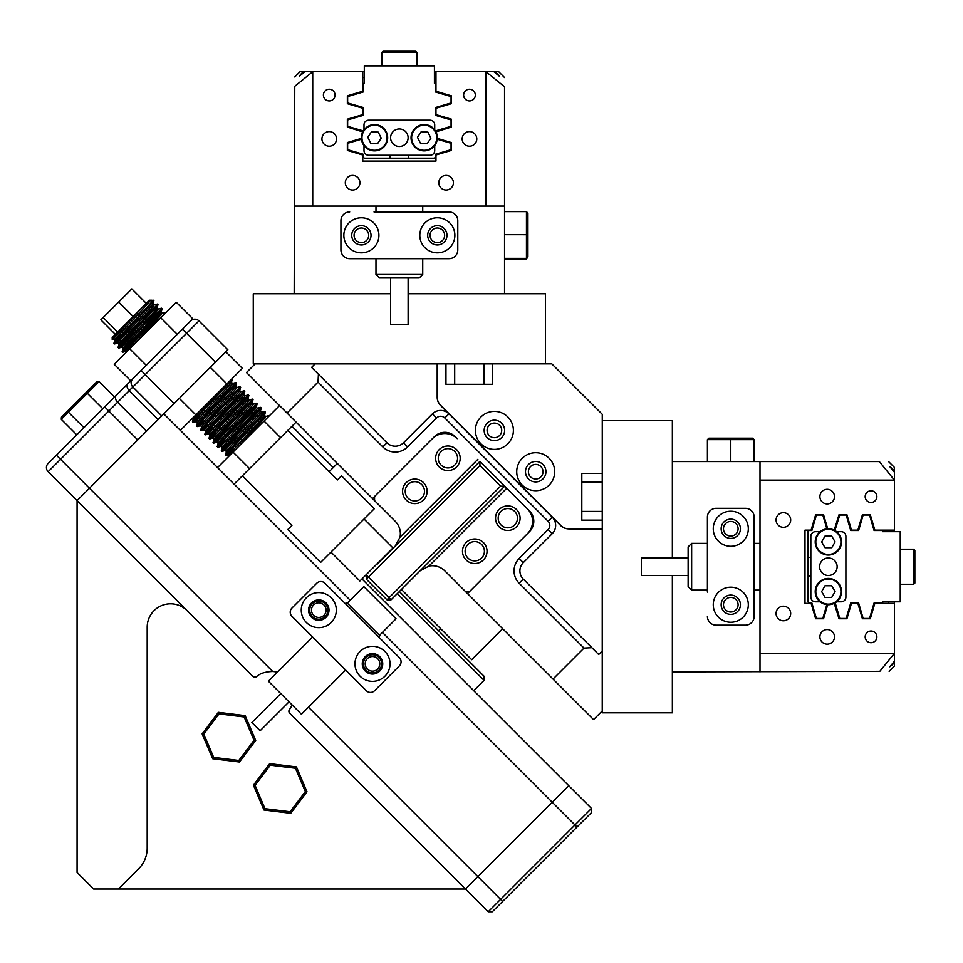 <?xml version="1.0" encoding="UTF-8"?>
<svg xmlns="http://www.w3.org/2000/svg" width="963" height="963" viewBox="0 0 963 963"><rect width="100%" height="100%" fill="white"/><g stroke="black" fill="none" stroke-linecap="round" stroke-linejoin="round"><path stroke-width="1.44" d="M438.61 630.789L440.681 628.719M329.117 471.714L337.375 463.444M401.427 589.464L471.665 659.703L502.65 628.719M324.988 583.265A5.838 5.838 0 0 0 316.719 583.265L291.933 608.062A5.838 5.838 0 0 0 291.933 616.32L366.301 690.7A5.838 5.838 0 0 0 374.571 690.7L399.356 665.902A5.838 5.838 0 0 0 399.356 657.645L324.988 583.265L345.645 603.933L346.885 602.694L379.94 635.749L378.7 636.988M345.645 670.043L301.431 714.245L268.376 681.19L312.59 636.988L291.933 616.32M347.294 603.103L363.821 586.575L396.058 618.8L379.53 635.327M289.032 701.858L260.118 730.773L251.849 722.515L280.775 693.589M306.39 622.519A17.527 17.527 0 0 0 331.188 622.519A17.527 17.527 0 0 0 331.188 597.734A17.527 17.527 0 0 0 306.39 597.734A17.527 17.527 0 0 0 306.39 622.519M360.102 676.231A17.527 17.527 0 0 0 384.899 676.231A17.527 17.527 0 0 0 384.899 651.445A17.527 17.527 0 0 0 360.102 651.445A17.527 17.527 0 0 0 360.102 676.231M365.266 656.61A10.22 10.22 0 0 1 379.735 656.61A10.22 10.22 0 0 1 379.735 671.067A10.22 10.22 0 0 1 365.266 671.067A10.22 10.22 0 0 1 365.266 656.61M311.555 602.898A10.22 10.22 0 0 1 326.012 602.898A10.22 10.22 0 0 1 326.012 617.355A10.22 10.22 0 0 1 311.555 617.355A10.22 10.22 0 0 1 311.555 602.898M316.719 583.265L291.933 608.062M269.664 763.635L253.425 785.182L263.97 810.027L290.754 813.314L307.004 791.767L296.46 766.921L269.664 763.635L270.326 765.188L295.436 768.269L305.331 791.562L290.104 811.761L264.981 808.679L255.099 785.387L270.326 765.188M295.436 768.269L296.46 766.921M305.331 791.562L307.004 791.767M253.425 785.182L255.099 785.387M290.104 811.761L290.754 813.314M263.97 810.027L264.981 808.679M218.372 712.331L202.134 733.89L212.679 758.736L239.462 762.022L255.713 740.475L245.156 715.629L218.372 712.331L219.034 713.884L244.145 716.978L254.027 740.258L238.8 760.469L213.69 757.387L203.807 734.095L219.034 713.884M244.145 716.978L245.156 715.629M254.027 740.258L255.713 740.475M202.134 733.89L203.807 734.095M238.8 760.469L239.462 762.022M212.679 758.736L213.69 757.387M525.485 471.714A10.22 10.22 -45.1 0 1 535.705 461.482A10.22 10.22 -45.1 0 1 545.937 471.714A10.22 10.22 -45.1 0 1 535.705 481.933A10.22 10.22 -45.1 0 1 525.485 471.714M554.7 471.714A18.995 18.995 0 0 0 535.705 452.718A18.995 18.995 0 0 0 516.722 471.714A18.995 18.995 0 0 0 535.705 490.697A18.995 18.995 0 0 0 554.7 471.714M484.16 430.389A10.22 10.22 -45.1 0 1 494.392 420.169A10.22 10.22 -45.1 0 1 504.612 430.389A10.22 10.22 -45.1 0 1 494.392 440.621A10.22 10.22 -45.1 0 1 484.16 430.389M513.387 430.389A18.995 18.995 0 0 0 494.392 411.394A18.995 18.995 0 0 0 475.397 430.389A18.995 18.995 0 0 0 494.392 449.384A18.995 18.995 0 0 0 513.387 430.389M445.953 384.297L492.695 384.297L492.695 363.845L551.799 363.845L602.26 414.307L602.26 473.399L581.808 473.399L581.808 520.152L602.26 520.152L602.26 528.916L569.121 528.916A11.688 11.688 0 0 1 560.851 525.485L440.609 405.242A11.688 11.688 0 0 1 437.19 396.985L437.19 363.845L445.953 363.845L445.953 384.297M85.839 392.699L87.32 393.289L61.271 419.338L61.427 417.123L96.854 381.685L99.069 381.541L87.32 393.289L102.812 408.781M68.12 410.419L68.421 412.188L83.913 427.68M99.069 381.541L114.561 397.033L192.793 318.801L176.265 302.274L160.749 317.79L177.276 334.317M61.271 419.338L76.763 434.831M146.268 365.326L129.74 348.799L114.236 364.303L130.763 380.83L128.007 383.587A5.838 4.129 45 0 0 129.223 390.641L60.549 459.315L89.463 488.241L137.757 439.947L104.702 406.892L116.391 395.203A5.838 4.129 45 0 0 117.594 402.257L146.52 431.183L137.757 439.947M129.74 348.799L160.749 317.79M163.818 413.885L180.346 430.413L242.375 368.384L225.848 351.856M179.323 398.381L195.85 414.909M210.331 367.372L226.859 383.9M112.226 339.337L112.19 337.423L142.801 306.824L112.19 339.313L113.766 338.928M149.951 300.805L153.514 300.239L151.372 302.382L152.082 300.239L149.385 300.239L149.951 300.805C151.793 300.348 112.996 340.517 114.826 340.059L121.952 334.077L114.826 340.059L113.694 338.916C112.394 339.217 132.208 318.404 142.801 306.824L149.385 300.239M151.372 302.382C143.704 311.218 112.153 343.947 113.959 343.322L114.561 343.923C112.599 344.513 155.765 299.962 153.815 300.54L152.948 303.875M113.947 343.249L114.826 339.987L113.947 343.249M154.008 304.934L157.342 304.067C159.316 303.465 116.114 348.04 118.088 347.45L118.69 348.052C116.728 348.642 159.906 304.091 157.944 304.669L157.077 308.004M151.564 308.196L118.955 344.116L118.088 347.45L118.967 344.188L117.823 343.045C115.981 343.514 154.79 303.333 152.936 303.802L154.08 304.934C155.922 304.477 117.125 344.658 118.967 344.188L126.081 338.218M157.342 304.067L157.944 304.669L157.342 304.067M158.137 309.063L161.471 308.196C163.433 307.618 120.267 352.169 122.217 351.579L122.831 352.181C120.857 352.783 164.047 308.208 162.073 308.798L161.206 312.132L127.032 349.906M158.221 309.075L157.089 307.943C158.907 307.474 120.122 347.643 121.952 347.186L123.095 348.329C121.254 348.787 160.063 308.605 158.221 309.075L123.083 348.245L122.217 351.579M161.471 308.196L162.073 308.798L161.471 308.196M162.278 313.192L165.6 312.325L163.77 314.769L148.639 328.696M198.137 415.101L197.018 413.982L199.353 411.418L193.334 418.568L200.46 412.585L229.88 380.879L192.456 421.758L193.069 422.432C191.107 423.01 234.274 378.459 232.324 379.049L231.457 382.371M232.516 383.443L235.851 382.576C237.813 381.986 194.634 426.537 196.596 425.959L197.198 426.561C195.224 427.151 238.427 382.576 236.453 383.178L235.586 386.512M231.469 382.323L232.589 383.443C234.43 382.973 195.633 423.166 197.463 422.697L196.596 425.959M235.851 382.576L236.453 383.178L235.851 382.576M236.645 387.571L239.98 386.705C241.942 386.115 198.751 430.678 200.725 430.088L201.327 430.69C199.365 431.28 242.556 386.717 240.581 387.307L239.715 390.641M201.604 426.826L200.46 425.682C198.607 426.152 237.416 385.97 235.574 386.44L236.717 387.571C238.559 387.126 199.762 427.283 201.604 426.826L200.725 430.088M239.98 386.705L240.581 387.307L239.98 386.705M240.774 391.7L244.108 390.834C246.083 390.232 202.892 434.807 204.854 434.217L205.468 434.819C203.494 435.42 246.672 390.858 244.71 391.435L243.844 394.77M210.307 427.271L205.733 430.967L204.589 429.823C202.76 430.268 241.557 390.099 239.715 390.569L240.846 391.712C242.688 391.243 203.891 431.436 205.733 430.967L204.854 434.217M244.108 390.834L244.71 391.435L244.108 390.834M244.915 395.829L248.237 394.962C250.199 394.385 207.033 438.935 208.995 438.346L209.597 438.959C207.623 439.549 250.825 394.974 248.851 395.576L247.985 398.899M243.868 394.722L244.987 395.841C246.829 395.372 208.032 435.553 209.862 435.095L208.995 438.346M248.237 394.962L248.851 395.576L248.237 394.962L214.665 431.629M249.044 399.97L252.378 399.103C254.34 398.501 211.15 443.088 213.124 442.486L213.726 443.088C211.764 443.666 254.942 399.115 252.98 399.705L252.113 403.04M247.997 398.851L249.116 399.97C250.946 399.513 212.161 439.682 213.991 439.224L213.124 442.486M252.378 399.103L252.98 399.705L252.378 399.103M253.173 404.099L256.507 403.232C258.481 402.63 215.291 447.205 217.253 446.615L217.855 447.217C215.881 447.819 259.083 403.244 257.109 403.834L256.242 407.168L224.8 441.764M222.706 439.67L218.132 443.353L216.988 442.21C215.146 442.667 253.943 402.51 252.101 402.967L253.245 404.099C255.099 403.641 216.29 443.823 218.132 443.353L217.253 446.615M257.302 408.228L260.636 407.361C262.598 406.783 219.42 451.334 221.382 450.744L221.996 451.346C220.021 451.936 263.212 407.373 261.238 407.963L260.371 411.297M256.254 407.108L257.374 408.24C259.216 407.782 220.431 447.939 222.26 447.494L221.382 450.744M260.636 407.361L261.238 407.963L260.636 407.361L227.063 444.027L225.944 442.908L251.403 415.354M261.442 412.357L264.765 411.49C266.739 410.9 223.548 455.475 225.523 454.873L226.124 455.487C224.15 456.077 267.341 411.514 265.379 412.104L264.512 415.426M260.395 411.249L261.515 412.369C263.344 411.911 224.548 452.092 226.389 451.623L225.523 454.873M264.765 411.49L265.379 412.104L264.765 411.49M265.571 416.498L268.906 415.631L267.064 418.074M155.5 306.511L140.369 320.438M117.895 343.057L114.633 343.923L123.806 335.931L114.561 343.923L145.822 309.773M120.531 345.609L135.663 331.693L120.531 345.609M159.629 310.64L144.498 324.567L159.629 310.64M118.762 348.064L127.935 340.059L118.69 348.052L122.024 347.186M124.66 349.75L139.791 335.822L124.66 349.75M122.831 352.181L132.063 344.2L122.831 352.181L151.697 320.619M234.009 385.019L218.878 398.935M199.786 416.75L193.069 422.432M203.915 420.891L197.198 426.561M203.169 428.246L207.442 424.418M242.267 393.277L227.136 407.205M208.056 425.02L201.327 430.69M207.298 432.375L211.583 428.547M246.408 397.406L231.276 411.333M212.185 429.149L205.468 434.819M250.536 401.547L235.405 415.462M216.314 433.278L209.597 438.959M215.568 440.645L230.699 426.717L219.841 436.805L220.671 437.635M254.665 405.676L239.534 419.603M220.443 437.419L213.726 443.088M219.696 444.774L223.97 440.946M258.794 409.805L243.663 423.732M224.584 441.548L217.855 447.217M228.713 445.676L221.996 451.346M227.966 453.043L232.239 449.203M232.841 449.805L226.124 455.487M229.952 455.186L229.387 454.608C227.545 455.066 266.33 414.897 264.5 415.354L265.644 416.498L236.537 448.602M230.976 447.939L226.389 451.623L225.246 450.479C223.416 450.937 262.213 410.756 260.371 411.225M226.835 443.799L222.26 447.494L221.117 446.351C219.275 446.82 258.072 406.627 256.242 407.096M218.577 435.541L213.991 439.224L212.859 438.081C211.017 438.55 249.814 398.357 247.973 398.826M216.988 429.113L209.862 435.095L208.718 433.952C206.876 434.421 245.673 394.24 243.844 394.698M197.463 422.697L196.332 421.553C194.49 422.011 233.275 381.854 231.445 382.299M161.23 312.084L162.35 313.204L133.243 345.308M126.659 351.88L126.081 351.314C124.239 351.784 163.048 311.591 161.206 312.06M249.008 429.065L232.408 444.461L249.008 429.065M244.879 424.936L228.267 440.332L244.879 424.936M240.738 420.807L224.138 436.203L240.738 420.807M236.609 416.678L220.009 432.074L236.609 416.678M232.48 412.537L215.881 427.933L232.48 412.537M228.351 408.408L211.74 423.804L228.351 408.408M224.21 404.279L207.611 419.675L224.21 404.279M220.082 400.151L203.482 415.547L220.082 400.151M215.953 396.01L199.353 411.406L215.953 396.01M123.095 348.329L130.21 342.346M141.573 321.642L124.973 337.038M115.307 334.317L100.838 319.848L103.161 317.525L117.63 331.994M103.161 317.525L118.654 302.045L133.111 316.502M118.654 302.045L131.811 288.888L146.268 303.345M119.135 347.294L149.951 313.914M165.155 313.095L163.77 314.769M198.739 415.703L221.935 390.858M235.863 382.6L202.266 419.23L201.159 418.123L226.606 390.569M202.868 419.844L226.076 394.986M239.318 387.74L208.718 420.855M208.273 425.237L207.009 423.973L240.594 387.379M242.604 392.892L241.015 394.71M240.979 394.746L210.536 427.5L209.416 426.38M251.608 400.259L218.794 435.758M219.395 436.371L242.893 411.201M256.242 403.762L222.935 439.898L221.815 438.779L247.274 411.225M223.536 440.5L249.116 413.079M228.929 445.893L227.665 444.629L253.257 417.208M264.572 411.911L231.192 448.156L230.073 447.037M228.111 445.075L238.956 434.987M265.644 416.498L265.331 417.099M264.705 417.918L241.737 442.944M248.454 401.041L246.721 403.1M246.6 403.232L217.686 434.65M239.005 402.955L213.545 430.509M212.402 429.378L232.625 407.505M126.081 351.314L126.96 349.978M122.975 345.669L148.735 317.621M154.08 304.934L151.685 308.064M117.823 343.045C115.981 343.514 154.79 303.333 152.936 303.802M197.921 414.884L200.46 412.585M114.729 337.387L130.101 320.523M132.617 317.826L142.259 307.402M577.03 827.048L492.322 911.756L488.193 911.756L465.466 889.03L568.76 785.724L591.487 808.451L591.487 812.591L577.03 827.048L574.959 824.978L591.487 808.451M488.193 911.756L574.959 824.978L382.419 632.438M227.882 349.822L198.968 320.896A5.838 5.838 0 0 0 190.698 320.896A5.838 5.838 0 0 1 198.968 320.896L186.569 333.294L182.44 329.153L190.698 320.896A5.838 5.838 0 0 1 198.968 320.896L227.882 349.822L215.495 362.208L186.569 333.294L145.244 374.607L129.223 390.641L158.149 419.555L89.463 488.241L272.734 671.5A23.377 23.377 0 0 1 277.32 672.246M161.772 415.932L174.171 403.533L141.116 370.478L132.858 378.736A5.838 5.838 0 0 0 132.858 387.006L161.772 415.932L158.149 419.555M252.788 676.351L256.676 676.568A2.925 2.925 0 0 1 252.788 676.351L48.15 471.714A5.838 5.838 0 0 1 48.15 463.444L104.702 406.892M174.171 403.533L215.495 362.208M77.076 500.628L89.463 488.241L77.076 500.628L77.076 872.502L93.604 889.03L465.466 889.03L289.743 713.306A2.925 2.925 0 0 1 289.526 709.418L289.743 713.306M194.827 319.186A5.838 5.838 0 0 1 198.968 320.896A5.838 5.838 0 0 0 190.698 320.896M249.561 468.62L233.034 452.092L217.53 467.597L234.057 484.124L280.582 437.611L296.086 422.107L279.559 405.579L264.055 421.084L280.582 437.611M233.034 452.092L264.055 421.084M374.354 508.693L320.643 562.404L374.354 508.693L341.516 475.842L337.375 479.971L287.793 430.389M392.952 547.947L359.897 581.002L392.952 547.947L364.243 519.226M242.351 475.842L291.933 525.425L287.793 529.554L320.643 562.404M291.933 426.26L333.246 467.573M441.09 451.466A9.642 9.642 0 0 0 441.09 465.093A9.642 9.642 0 0 0 454.729 465.093A9.642 9.642 0 0 0 454.729 451.466A9.642 9.642 0 0 0 441.09 451.466M467.946 544.432A9.642 9.642 0 0 0 467.946 558.059A9.642 9.642 0 0 0 481.584 558.059A9.642 9.642 0 0 0 481.584 544.432A9.642 9.642 0 0 0 467.946 544.432M408.035 484.521A9.642 9.642 0 0 0 408.035 498.148A9.642 9.642 0 0 0 421.674 498.148A9.642 9.642 0 0 0 421.674 484.521A9.642 9.642 0 0 0 408.035 484.521M501.001 511.377A9.642 9.642 0 0 0 501.001 525.004A9.642 9.642 0 0 0 514.639 525.004A9.642 9.642 0 0 0 514.639 511.377A9.642 9.642 0 0 0 501.001 511.377M489.228 425.225A7.307 7.307 0 0 0 489.228 435.553A7.307 7.307 0 0 0 499.556 435.553A7.307 7.307 0 0 0 499.556 425.225A7.307 7.307 0 0 0 489.228 425.225M530.541 466.549A7.307 7.307 0 0 0 530.541 476.878A7.307 7.307 0 0 0 540.869 476.878A7.307 7.307 0 0 0 540.869 466.549A7.307 7.307 0 0 0 530.541 466.549M467.536 593.593L529.506 531.624A14.614 14.614 0 0 0 529.506 510.956L504.72 486.171L506.791 488.241L428.932 566.088A17.527 17.527 0 0 1 444.81 570.878L593.557 719.614L602.236 710.947L602.236 528.904L568.82 528.904A11.688 11.688 0 0 1 560.562 525.485L552.232 517.155L560.562 525.485M440.609 405.531L448.939 413.861L440.609 405.531A11.688 11.688 0 0 1 437.19 397.274L437.19 363.87L255.159 363.87L246.48 372.549L279.535 405.604M553.015 679.071L583.999 648.087L519.177 583.265A17.527 17.527 0 0 1 519.177 558.48L548.103 529.554A5.838 5.838 0 0 0 548.103 521.296L444.81 417.99A5.838 5.838 0 0 0 436.54 417.99L407.626 446.916A17.527 17.527 0 0 1 382.829 446.916L318.019 382.106L318.416 374.234L386.957 442.787A11.688 11.688 0 0 0 403.485 442.787L432.411 413.861A11.688 11.688 0 0 1 448.939 413.861L552.232 517.155A11.688 11.688 0 0 1 552.232 533.683L523.318 562.609A11.688 11.688 0 0 0 523.318 579.136L598.685 654.515L602.236 650.964L602.236 712.825L672.355 712.825L672.355 575.501M372.5 498.569L374.571 500.628L374.571 496.499L432.411 438.659A17.527 17.527 0 0 1 457.208 438.659L455.138 436.588A14.614 14.614 0 0 0 434.482 436.588L372.5 498.569L296.062 422.131M318.019 382.106L287.046 413.067M294.172 206.094L312.734 206.094L312.734 71.695L294.762 86.285C294.762 73.862 294.762 73.862 294.762 86.285L294.172 293.751L253.269 293.751L253.269 363.87L315.13 363.87L311.591 367.409L318.416 374.234M445.953 363.87L492.695 363.87L492.671 384.297M581.808 473.435L602.236 473.435M591.86 647.69L583.999 648.087M399.356 591.535L484.064 676.231L484.064 680.372L397.298 593.593M118.389 889.03L138.636 868.782A29.215 29.215 0 0 0 147.195 848.126L147.195 627.178A23.377 23.377 0 0 1 187.099 610.65M311.482 610.121A7.307 7.307 0 0 0 318.789 617.427A7.307 7.307 0 0 0 326.096 610.121A7.307 7.307 0 0 0 318.789 602.826A7.307 7.307 0 0 0 311.482 610.121M365.194 663.844A7.307 7.307 0 0 0 372.5 671.139A7.307 7.307 0 0 0 379.807 663.844A7.307 7.307 0 0 0 372.5 656.537A7.307 7.307 0 0 0 365.194 663.844M327.841 610.121A9.052 9.052 0 0 1 318.789 619.185A9.052 9.052 0 0 1 309.725 610.121A9.052 9.052 0 0 1 318.789 601.068A9.052 9.052 0 0 1 327.841 610.121M381.553 663.844A9.052 9.052 0 0 1 372.5 672.896A9.052 9.052 0 0 1 363.448 663.844A9.052 9.052 0 0 1 372.5 654.78A9.052 9.052 0 0 1 381.553 663.844M308.461 707.227L477.865 876.631L568.76 785.724L362.172 579.136M205.288 422.251L206.407 423.371M231.794 448.758L233.07 450.034M256.676 676.568C259.938 673.426 265.282 671.741 272.734 671.5M292.271 705.085L289.526 709.418A23.377 23.377 0 0 0 291.368 706.758M502.65 901.416L477.865 876.631L465.466 889.03M406.181 482.656A12.266 12.266 0 0 0 406.181 500.014A12.266 12.266 0 0 0 423.527 500.014A12.266 12.266 0 0 0 423.527 482.656A12.266 12.266 0 0 0 406.181 482.656M439.224 449.601A12.266 12.266 0 0 0 439.224 466.959A12.266 12.266 0 0 0 456.582 466.959A12.266 12.266 0 0 0 456.582 449.601A12.266 12.266 0 0 0 439.224 449.601M466.092 542.566A12.266 12.266 0 0 0 466.092 559.924A12.266 12.266 0 0 0 483.438 559.924A12.266 12.266 0 0 0 483.438 542.566A12.266 12.266 0 0 0 466.092 542.566M499.147 509.511A12.266 12.266 0 0 0 499.147 526.869A12.266 12.266 0 0 0 516.493 526.869A12.266 12.266 0 0 0 516.493 509.511A12.266 12.266 0 0 0 499.147 509.511M376.629 564.679L479.923 461.373L504.72 486.171L391.098 599.793L389.028 597.734L500.591 486.171L479.923 465.514L368.372 577.066L389.028 597.734L386.957 599.793L366.301 579.136L368.372 577.066L366.301 575.007L366.301 579.136M506.791 488.241L527.447 508.897A17.527 17.527 0 0 1 527.447 533.683L469.595 591.535L465.466 591.535M395.227 546.081L400.006 537.161A17.527 17.527 0 0 0 395.227 521.296L374.571 500.628M428.932 566.088L420.012 570.878M500.591 486.171L504.72 486.171M479.923 465.514L479.923 461.373M391.098 599.793L386.957 599.793M545.443 363.845L545.443 293.751L408.119 293.751M889.138 671.331L894.398 666.083L894.398 653.371L760 653.371L760 480.116L894.398 480.116L879.339 461.566C891.618 461.566 891.618 461.566 879.339 461.566L672.355 461.566L672.355 420.662L602.26 420.662M602.236 473.399L602.236 520.152M504.54 258.999L526.448 258.999L526.448 211.631L504.54 211.631M526.448 211.631L527.917 213.112L527.917 234.707L504.54 234.671M527.917 234.707L527.917 256.916L526.448 258.361L504.54 258.361M527.917 256.916L526.448 258.999M730.785 438.189L730.785 439.646L707.408 439.646L708.876 438.189L752.693 438.189L754.161 439.646L730.785 439.646L730.785 461.566M707.408 439.646L707.408 461.566M754.161 439.646L754.161 461.566M437.31 138.564A13.145 13.145 0 0 1 423.359 150.854A13.145 13.145 0 0 1 411.069 136.902A13.145 13.145 0 0 1 425.02 124.612A13.145 13.145 0 0 1 437.31 138.564M417.485 137.3L420.47 143.331L427.175 143.752L430.894 138.154L427.909 132.136L421.204 131.714L417.485 137.3M387.644 138.564A13.145 13.145 0 0 1 373.692 150.854A13.145 13.145 0 0 1 361.402 136.902A13.145 13.145 0 0 1 375.353 124.612A13.145 13.145 0 0 1 387.644 138.564M367.818 137.3L370.803 143.331L377.508 143.752L381.228 138.154L378.242 132.136L371.537 131.714L367.818 137.3M408.119 137.733A8.763 8.763 0 0 0 399.356 128.97A8.763 8.763 0 0 0 390.593 137.733A8.763 8.763 0 0 0 399.356 146.496A8.763 8.763 0 0 0 408.119 137.733M434.71 145.618L434.71 150.589A4.671 4.671 0 0 1 430.04 155.26L368.685 155.26A4.671 4.671 0 0 1 364.002 150.589L364.002 145.618M364.002 129.836L364.002 124.877A4.671 4.671 0 0 1 368.685 120.194L430.04 120.194A4.671 4.671 0 0 1 434.71 124.877L434.71 129.836M435.962 131.883L451.358 127.068C443.052 129.536 443.052 129.536 451.358 127.068L451.358 119.171L435.962 114.621L435.962 108.253L451.358 103.703L451.358 95.794L435.962 91.244L435.962 71.695L485.978 71.695L504.54 86.766C504.54 74.476 504.54 74.476 504.54 86.766L504.54 293.751M323.399 95.072A5.838 5.838 0 0 0 329.238 100.922A5.838 5.838 0 0 0 335.076 95.072A5.838 5.838 0 0 0 329.238 89.234A5.838 5.838 0 0 0 323.399 95.072M463.636 95.072A5.838 5.838 0 0 0 469.475 100.922A5.838 5.838 0 0 0 475.325 95.072A5.838 5.838 0 0 0 469.475 89.234A5.838 5.838 0 0 0 463.636 95.072M345.308 182.729A7.307 7.307 0 0 0 352.614 190.024A7.307 7.307 0 0 0 359.921 182.729A7.307 7.307 0 0 0 352.614 175.422A7.307 7.307 0 0 0 345.308 182.729M438.803 182.729A7.307 7.307 0 0 0 446.11 190.024A7.307 7.307 0 0 0 453.404 182.729A7.307 7.307 0 0 0 446.11 175.422A7.307 7.307 0 0 0 438.803 182.729M321.931 138.901A7.307 7.307 0 0 0 329.238 146.207A7.307 7.307 0 0 0 336.544 138.901A7.307 7.307 0 0 0 329.238 131.594A7.307 7.307 0 0 0 321.931 138.901M462.168 138.901A7.307 7.307 0 0 0 469.475 146.207A7.307 7.307 0 0 0 476.781 138.901A7.307 7.307 0 0 0 469.475 131.594A7.307 7.307 0 0 0 462.168 138.901M354.071 235.309A7.307 7.307 0 0 0 361.378 242.616A7.307 7.307 0 0 0 368.685 235.309A7.307 7.307 0 0 0 361.378 228.014A7.307 7.307 0 0 0 354.071 235.309M430.04 235.309A7.307 7.307 0 0 0 437.334 242.616A7.307 7.307 0 0 0 444.641 235.309A7.307 7.307 0 0 0 437.334 228.014A7.307 7.307 0 0 0 430.04 235.309M504.54 77.546L498.69 71.695L495.56 71.695L499.424 76.294L493.863 71.695L485.978 71.695L485.978 206.094L504.54 206.094M362.75 131.883L347.354 127.068L347.354 119.171L362.75 114.621L362.75 108.253L347.354 103.703L347.354 95.794L362.75 91.244L362.75 71.695L304.85 71.695L299.288 76.294L303.164 71.695L300.023 71.695L294.762 76.956M302.948 71.936L300.384 74.789M300.143 75.09L299.288 76.294M294.172 293.751L390.593 293.751M304.85 71.695L303.164 71.695M495.56 71.695L493.863 71.695M485.978 206.094L312.734 206.094M361.39 138.395L347.354 142.548L347.354 150.445L362.75 154.995L362.75 161.098L435.962 161.098L435.962 154.995L451.358 150.445L451.358 142.548L437.322 138.395M451.358 119.171C443.052 116.716 443.052 116.716 451.358 119.171M408.709 155.26L408.709 158.185L434.421 158.185L435.589 157.017L435.589 154.224L451.069 149.686L451.069 143.294L437.25 139.25M408.709 158.185L364.303 158.185L363.123 157.017L363.123 154.224L347.643 149.686L347.643 143.294L361.462 139.25M435.589 130.848L451.069 126.322L451.069 119.93L435.589 115.391L435.589 107.483L451.069 102.945L451.069 96.553L435.589 92.015L435.589 83.384L434.421 83.384L434.421 65.857L364.303 65.857L364.303 83.384L363.123 83.384L363.123 92.015L347.643 96.553L347.643 102.945L363.123 107.483L363.123 115.391L347.643 119.93L347.643 126.322L363.123 130.848M390.003 155.26L390.003 158.185M435.589 115.391L435.589 107.483M434.421 83.384L434.421 78.713M364.303 83.384L364.303 78.713M363.123 107.483L363.123 115.391M362.75 77.546L364.303 77.546M434.421 77.546L435.962 77.546M362.75 71.695L364.303 71.695M434.421 71.695L435.962 71.695M378.904 235.309A17.527 17.527 0 0 0 361.378 217.782A17.527 17.527 0 0 0 343.851 235.309A17.527 17.527 0 0 0 361.378 252.848A17.527 17.527 0 0 0 378.904 235.309M371.02 235.309A9.642 9.642 0 0 0 361.378 225.667A9.642 9.642 0 0 0 351.736 235.309A9.642 9.642 0 0 0 361.378 244.951A9.642 9.642 0 0 0 371.02 235.309M454.873 235.309A17.527 17.527 0 0 0 437.334 217.782A17.527 17.527 0 0 0 419.808 235.309A17.527 17.527 0 0 0 437.334 252.848A17.527 17.527 0 0 0 454.873 235.309M446.976 235.309A9.642 9.642 0 0 0 437.334 225.667A9.642 9.642 0 0 0 427.692 235.309A9.642 9.642 0 0 0 437.334 244.951A9.642 9.642 0 0 0 446.976 235.309M340.926 249.923L340.926 220.708L340.926 249.923A8.763 8.763 0 0 0 349.689 258.686L449.023 258.686A8.763 8.763 0 0 0 457.786 249.923L457.786 220.708A8.763 8.763 0 0 0 449.023 211.944L374.029 211.944M374.029 258.686L349.689 258.686M349.689 211.944A8.763 8.763 0 0 0 340.926 220.708M419.23 277.97L379.494 277.97L375.979 274.467L422.733 274.467L419.23 277.97M408.119 277.97L408.119 324.712L390.593 324.712L390.593 277.97M382.997 51.244L415.715 51.244L416.883 52.423L381.829 52.423L382.997 51.244M828.373 557.974A8.763 8.763 0 0 0 819.609 566.738A8.763 8.763 0 0 0 828.373 575.501A8.763 8.763 0 0 0 837.136 566.738A8.763 8.763 0 0 0 828.373 557.974M820.103 601.803L815.517 601.803A4.671 4.671 0 0 1 810.834 597.132L810.834 536.355A4.671 4.671 0 0 1 815.517 531.684L820.103 531.684M836.63 531.684L841.229 531.684A4.671 4.671 0 0 1 845.899 536.355L845.899 597.132A4.671 4.671 0 0 1 841.229 601.803L836.63 601.803M841.518 591.571A13.145 13.145 0 0 1 828.373 604.728A13.145 13.145 0 0 1 815.216 591.571A13.145 13.145 0 0 1 828.373 578.426A13.145 13.145 0 0 1 841.518 591.571M821.644 591.571L825.014 597.397L831.731 597.397L835.09 591.571L831.731 585.757L825.014 585.757L821.644 591.571M841.518 541.904A13.145 13.145 0 0 1 828.373 555.049A13.145 13.145 0 0 1 815.216 541.904A13.145 13.145 0 0 1 828.373 528.759A13.145 13.145 0 0 1 841.518 541.904M821.644 541.904L825.014 547.73L831.731 547.73L835.09 541.904L831.731 536.09L825.014 536.09L821.644 541.904M827.542 528.783A13.145 13.145 0 0 1 827.711 528.771L823.558 514.736L815.649 514.736L811.099 530.131L804.996 530.131L804.996 603.344L811.099 603.344L815.649 618.752L823.558 618.752L827.711 604.704M891.016 467.524L894.398 470.546L894.398 530.131L874.849 530.131L870.299 514.736L862.403 514.736L857.852 530.131L851.485 530.131L846.922 514.736L839.026 514.736C836.57 523.053 836.57 523.053 839.026 514.736L834.223 530.131A13.145 13.145 0 0 1 834.933 530.517L839.784 515.024L846.176 515.024L850.714 530.517L858.623 530.517L863.161 515.024L869.541 515.024L874.079 530.517L882.71 530.517L882.71 531.684L887.38 531.684M871.021 631.018A5.838 5.838 0 0 0 865.183 636.856A5.838 5.838 0 0 0 871.021 642.706A5.838 5.838 0 0 0 876.872 636.856A5.838 5.838 0 0 0 871.021 631.018M871.021 490.781A5.838 5.838 0 0 0 865.183 496.619A5.838 5.838 0 0 0 871.021 502.469A5.838 5.838 0 0 0 876.872 496.619A5.838 5.838 0 0 0 871.021 490.781M783.376 606.184A7.307 7.307 0 0 0 776.07 613.491A7.307 7.307 0 0 0 783.376 620.786A7.307 7.307 0 0 0 790.683 613.491A7.307 7.307 0 0 0 783.376 606.184M783.376 512.689A7.307 7.307 0 0 0 776.07 519.996A7.307 7.307 0 0 0 783.376 527.303A7.307 7.307 0 0 0 790.683 519.996A7.307 7.307 0 0 0 783.376 512.689M827.205 629.561A7.307 7.307 0 0 0 819.898 636.856A7.307 7.307 0 0 0 827.205 644.163A7.307 7.307 0 0 0 834.5 636.856A7.307 7.307 0 0 0 827.205 629.561M827.205 489.312A7.307 7.307 0 0 0 819.898 496.619A7.307 7.307 0 0 0 827.205 503.926A7.307 7.307 0 0 0 834.5 496.619A7.307 7.307 0 0 0 827.205 489.312M730.785 597.421A7.307 7.307 0 0 0 723.478 604.728A7.307 7.307 0 0 0 730.785 612.023A7.307 7.307 0 0 0 738.091 604.728A7.307 7.307 0 0 0 730.785 597.421M730.785 521.452A7.307 7.307 0 0 0 723.478 528.759A7.307 7.307 0 0 0 730.785 536.066A7.307 7.307 0 0 0 738.091 528.759A7.307 7.307 0 0 0 730.785 521.452M894.398 662.941L889.8 666.805L894.398 661.244M672.355 461.566L672.355 557.974M894.398 601.803L894.398 653.371L879.821 671.331C892.244 671.331 892.244 671.331 879.821 671.331L672.355 671.921M894.398 603.344L874.849 603.344L870.299 618.752L862.403 618.752L857.852 603.344L851.485 603.344L846.922 618.752L839.026 618.752L834.223 603.344M760 653.371L760 671.921M894.158 470.329L891.305 467.765M894.398 472.231L889.8 466.67M894.398 470.546L894.398 467.404L888.56 461.566M760 461.566L760 480.116M846.922 514.736C849.39 523.053 849.39 523.053 846.922 514.736M850.714 602.97L858.623 602.97L850.714 602.97L846.176 618.451L839.784 618.451L835.246 602.97M858.623 602.97L863.161 618.451L869.541 618.451L874.079 602.97L882.71 602.97L882.71 601.803L887.38 601.803M810.834 576.091L807.921 576.091L807.921 601.803L809.089 602.97L811.869 602.97L816.407 618.451L822.799 618.451L826.844 604.632M807.921 576.091L807.921 531.684L809.089 530.517L811.869 530.517L816.407 515.024L822.799 515.024L826.844 528.843M810.834 557.396L807.921 557.396M882.71 601.803L900.236 601.803L900.236 531.684L882.71 531.684M858.623 530.517L850.714 530.517M888.56 530.131L888.56 531.684M888.56 601.803L888.56 603.344M894.398 530.131L894.398 531.684M730.785 587.189A17.527 17.527 0 0 0 713.258 604.728A17.527 17.527 0 0 0 730.785 622.254A17.527 17.527 0 0 0 748.311 604.728A17.527 17.527 0 0 0 730.785 587.189M730.785 595.086A9.642 9.642 0 0 0 721.143 604.728A9.642 9.642 0 0 0 730.785 614.37A9.642 9.642 0 0 0 740.427 604.728A9.642 9.642 0 0 0 730.785 595.086M730.785 511.233A17.527 17.527 0 0 0 713.258 528.759A17.527 17.527 0 0 0 730.785 546.286A17.527 17.527 0 0 0 748.311 528.759A17.527 17.527 0 0 0 730.785 511.233M730.785 519.117A9.642 9.642 0 0 0 721.143 528.759A9.642 9.642 0 0 0 730.785 538.401A9.642 9.642 0 0 0 740.427 528.759A9.642 9.642 0 0 0 730.785 519.117M745.398 625.18L716.171 625.18L745.398 625.18A8.763 8.763 0 0 0 754.161 616.404L754.161 517.071A8.763 8.763 0 0 0 745.398 508.308L716.171 508.308A8.763 8.763 0 0 0 707.408 517.071L707.408 592.076M754.161 592.076L754.161 616.404M707.408 616.404A8.763 8.763 0 0 0 716.171 625.18M691.639 590.114L688.124 586.611L688.124 546.876L691.639 543.373L691.639 590.114L707.408 590.114M688.124 575.501L641.382 575.501L641.382 557.974L688.124 557.974M913.682 549.211L914.85 550.379L914.85 583.096L913.682 584.276L913.682 549.211L900.236 549.211M56.408 455.186L60.549 459.315L48.15 471.714M483.908 384.297L483.908 363.87M454.692 363.87L454.692 384.297M581.808 511.413L602.236 511.413M602.236 482.198L581.808 482.198M386.957 442.787L382.829 446.916M403.485 442.787L407.626 446.916M432.411 413.861L436.54 417.99M448.939 413.861L444.81 417.99M552.232 517.155L548.103 521.296M552.232 533.683L548.103 529.554M523.318 562.609L519.177 558.48M523.318 579.136L519.177 583.265M350.183 600.214L234.081 484.1M217.554 467.573L180.37 430.389M400.006 537.161L477.865 459.315M411.658 136.939A12.567 12.567 0 0 0 423.395 150.264A12.567 12.567 0 0 0 436.733 138.528A12.567 12.567 0 0 0 424.984 125.19A12.567 12.567 0 0 0 411.658 136.939M361.98 136.939A12.567 12.567 0 0 0 373.728 150.264A12.567 12.567 0 0 0 387.066 138.528A12.567 12.567 0 0 0 375.317 125.19A12.567 12.567 0 0 0 361.98 136.939M815.805 591.571A12.567 12.567 0 0 0 828.373 604.138A12.567 12.567 0 0 0 840.928 591.571A12.567 12.567 0 0 0 828.373 579.016A12.567 12.567 0 0 0 815.805 591.571M815.805 541.904A12.567 12.567 0 0 0 828.373 554.471A12.567 12.567 0 0 0 840.928 541.904A12.567 12.567 0 0 0 828.373 529.349A12.567 12.567 0 0 0 815.805 541.904M226.185 455.487L229.459 454.62M222.056 451.358L225.318 450.479M217.927 447.229L221.189 446.351M213.798 443.088L217.06 442.222M209.657 438.959L212.931 438.093M205.528 434.831L208.79 433.952M201.399 430.702L204.662 429.823M197.271 426.561L200.533 425.694M193.13 422.432L196.404 421.565M122.891 352.193L126.153 351.314L122.891 352.193M193.334 418.496L192.456 421.758M123.083 348.245L122.217 351.519M359.897 581.002L331.188 552.281M484.064 680.372L473.736 690.7M422.733 206.094L422.733 211.944M422.733 258.686L422.733 274.467M375.979 206.094L375.979 211.944M375.979 258.686L375.979 274.467M381.829 65.857L381.829 52.423M416.883 65.857L416.883 52.423M760 543.373L754.161 543.373M707.408 543.373L691.639 543.373M760 590.114L754.161 590.114M900.236 584.276L913.682 584.276"/></g></svg>

